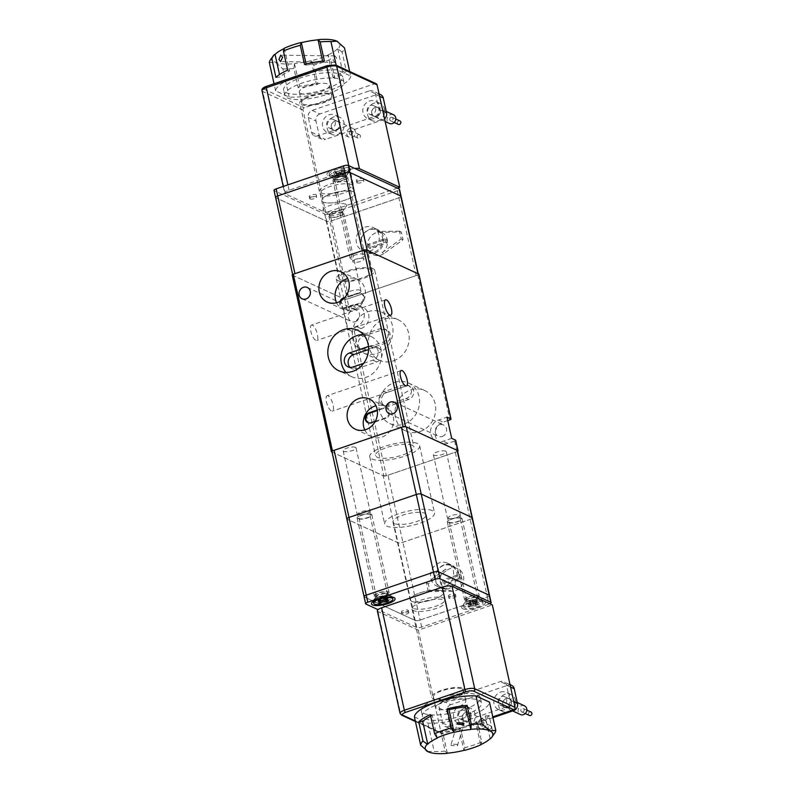 <?xml version="1.0" encoding="UTF-8"?>
<svg xmlns="http://www.w3.org/2000/svg" width="793" height="793" viewBox="0 0 793 793"><rect width="100%" height="100%" fill="white"/><g stroke="black" fill="none" stroke-linecap="round" stroke-linejoin="round"><path stroke-width="0.59" stroke-dasharray="3.96 2.97" d="M328.104 395.836A8.128 2.775 71.2 0 0 327.162 395.737A8.128 2.775 71.2 0 0 326.775 403.112A8.128 2.775 71.2 0 0 331.464 411.032A8.128 2.775 71.2 0 0 332.406 411.131A8.128 2.775 71.2 0 0 332.792 403.756A8.128 2.775 71.2 0 0 328.104 395.836M312.432 325.18A8.128 2.775 71.2 0 0 311.49 325.08A8.128 2.775 71.2 0 0 311.114 332.455A8.128 2.775 71.2 0 0 315.802 340.366A8.128 2.775 71.2 0 0 316.744 340.475A8.128 2.775 71.2 0 0 317.121 333.09A8.128 2.775 71.2 0 0 312.432 325.18M355.264 321.71A6.245 5.581 -65.2 0 0 359.625 316.11A6.245 5.581 -65.2 0 0 356.582 310.212A6.245 5.581 -65.2 0 0 352.677 310.043A6.245 5.581 -65.2 0 0 348.315 315.644A6.245 5.581 -65.2 0 0 351.358 321.542A6.245 5.581 -65.2 0 0 355.264 321.71M412.201 445.299A19.666 5.72 167.5 0 0 390.007 446.548A19.666 5.72 167.5 0 0 375.505 455.529A19.666 5.72 167.5 0 0 377.21 457.234A19.666 5.72 167.5 0 0 399.404 455.985A19.666 5.72 167.5 0 0 413.906 447.014A19.666 5.72 167.5 0 0 412.201 445.299M373.037 268.649A19.666 5.72 167.5 0 0 350.843 269.898A19.666 5.72 167.5 0 0 336.341 278.878A19.666 5.72 167.5 0 0 338.046 280.583A19.666 5.72 167.5 0 0 360.25 279.334A19.666 5.72 167.5 0 0 374.742 270.363A19.666 5.72 167.5 0 0 373.037 268.649M393.417 360.855A22.313 19.944 -65.2 0 0 409.019 340.851A22.313 19.944 -65.2 0 0 398.155 319.748A22.313 19.944 -65.2 0 0 384.179 319.163A22.313 19.944 -65.2 0 0 368.576 339.156A22.313 19.944 -65.2 0 0 379.441 360.27A22.313 19.944 -65.2 0 0 393.417 360.855M368.011 311.699A22.313 19.944 114.8 0 1 381.988 312.283A22.313 19.944 114.8 0 1 392.862 333.387A22.313 19.944 114.8 0 1 377.25 353.391A22.313 19.944 114.8 0 1 363.283 352.806A22.313 19.944 114.8 0 1 352.409 331.692A22.313 19.944 114.8 0 1 368.011 311.699M419.963 431.6A22.313 19.944 -65.2 0 0 435.565 411.607A22.313 19.944 -65.2 0 0 424.691 390.493A22.313 19.944 -65.2 0 0 410.715 389.908A22.313 19.944 -65.2 0 0 395.112 409.912A22.313 19.944 -65.2 0 0 405.986 431.015A22.313 19.944 -65.2 0 0 419.963 431.6M394.557 382.444A22.313 19.944 114.8 0 1 408.524 383.029A22.313 19.944 114.8 0 1 419.398 404.143A22.313 19.944 114.8 0 1 403.796 424.136A22.313 19.944 114.8 0 1 389.819 423.551A22.313 19.944 114.8 0 1 378.945 402.447A22.313 19.944 114.8 0 1 394.557 382.444M442.226 436.447A6.245 5.581 -65.2 0 0 446.588 430.857A6.245 5.581 -65.2 0 0 443.545 424.959A6.245 5.581 -65.2 0 0 439.639 424.79A6.245 5.581 -65.2 0 0 435.278 430.381A6.245 5.581 -65.2 0 0 438.311 436.289A6.245 5.581 -65.2 0 0 442.226 436.447M346.006 372.413A22.313 19.944 -65.2 0 0 351.914 376.804A22.313 19.944 -65.2 0 0 365.89 377.389A22.313 19.944 -65.2 0 0 381.492 357.395A22.313 19.944 -65.2 0 0 370.628 336.282A22.313 19.944 -65.2 0 0 363.452 334.636M336.579 302.748A16.643 14.879 -65.2 0 0 343.28 309.478A16.643 14.879 -65.2 0 0 353.698 309.914A16.643 14.879 -65.2 0 0 365.335 295.006A16.643 14.879 -65.2 0 0 357.227 279.265A16.643 14.879 -65.2 0 0 347.76 278.541M364.78 429.935A16.643 14.879 -65.2 0 0 371.471 436.665A16.643 14.879 -65.2 0 0 381.899 437.102A16.643 14.879 -65.2 0 0 393.536 422.193A16.643 14.879 -65.2 0 0 385.428 406.452A16.643 14.879 -65.2 0 0 375.951 405.729M347.909 329.343L351.755 331.117A1.893 0.545 167.5 0 0 354.213 330.899L360.934 328.609A11.35 10.14 -65.2 0 0 368.874 318.439A11.35 10.14 -65.2 0 0 363.343 307.704A11.35 10.14 -65.2 0 0 356.235 307.406L349.505 309.706A1.893 0.545 -12.5 0 1 347.056 309.924L343.21 308.15L347.909 329.343L356.315 326.478A11.35 10.14 114.8 0 0 364.255 316.308A11.35 10.14 114.8 0 0 358.723 305.573L363.343 307.704M457.601 451.386A1.893 0.545 -12.5 0 1 456.976 451.653L386.32 475.76A1.893 0.545 -12.5 0 1 383.871 475.978L332.009 452.03M331.524 451.812L292.359 275.161L344.707 299.328A1.893 0.545 167.5 0 0 347.156 299.11L349.505 309.706M343.21 308.15L351.616 305.275A11.35 10.14 114.8 0 1 358.723 305.573M347.156 299.11L417.812 275.002A1.893 0.545 167.5 0 0 418.813 274.457M447.758 420.597L443.198 422.154A11.35 10.14 -65.2 0 0 435.268 432.324A11.35 10.14 -65.2 0 0 440.799 443.059A11.35 10.14 -65.2 0 0 447.896 443.356L454.627 441.057A1.893 0.545 167.5 0 0 455.628 440.511M451.693 438.351L443.277 441.215A11.35 10.14 114.8 0 1 436.18 440.918A11.35 10.14 114.8 0 1 430.649 430.193A11.35 10.14 114.8 0 1 438.579 420.022L446.994 417.148M382.335 329.799A7.187 6.423 114.8 0 1 386.835 329.987A7.187 6.423 114.8 0 1 390.344 336.787A7.187 6.423 114.8 0 1 385.319 343.23L366.138 349.772A7.187 6.423 114.8 0 1 361.638 349.584A7.187 6.423 114.8 0 1 358.139 342.784A7.187 6.423 114.8 0 1 363.164 336.341L382.335 329.799L380.025 328.738A7.187 6.423 114.8 0 1 384.526 328.926A7.187 6.423 114.8 0 1 388.035 335.717A7.187 6.423 114.8 0 1 383.009 342.16L363.828 348.702A7.187 6.423 114.8 0 1 359.328 348.514A7.187 6.423 114.8 0 1 355.829 341.714A7.187 6.423 114.8 0 1 360.855 335.28L380.025 328.738M405.669 386.062A7.187 6.423 114.8 0 1 410.169 386.25A7.187 6.423 114.8 0 1 413.668 393.05A7.187 6.423 114.8 0 1 408.643 399.494L389.472 406.036A7.187 6.423 114.8 0 1 384.972 405.847A7.187 6.423 114.8 0 1 381.463 399.048A7.187 6.423 114.8 0 1 386.488 392.604L405.669 386.062L403.359 385.001A7.187 6.423 114.8 0 1 407.86 385.19A7.187 6.423 114.8 0 1 411.359 391.99A7.187 6.423 114.8 0 1 406.333 398.423L387.162 404.965A7.187 6.423 114.8 0 1 382.662 404.777A7.187 6.423 114.8 0 1 379.153 397.987A7.187 6.423 114.8 0 1 384.179 391.544L403.359 385.001M363.63 363.343L372.928 360.171A7.563 6.76 -65.2 0 0 378.221 353.391A7.563 6.76 -65.2 0 0 374.534 346.234A7.563 6.76 -65.2 0 0 369.796 346.035L368.467 346.491M340.128 301.3A5.293 4.728 -65.2 0 0 342.338 307.773A5.293 4.728 -65.2 0 0 345.649 307.912L359.784 303.095A5.293 4.728 -65.2 0 0 363.491 298.346A5.293 4.728 -65.2 0 0 360.904 293.341A5.293 4.728 -65.2 0 0 357.593 293.202L344.697 297.603M375.307 421.301L385.239 417.911A5.293 4.728 -65.2 0 0 388.947 413.173A5.293 4.728 -65.2 0 0 386.36 408.157A5.293 4.728 -65.2 0 0 383.049 408.018L377.27 409.991M350.09 367.397A7.563 6.76 -65.2 0 0 351.854 368.636A7.563 6.76 -65.2 0 0 356.592 368.834L376.784 361.945A7.563 6.76 -65.2 0 0 382.067 355.165A7.563 6.76 -65.2 0 0 378.38 348.008A7.563 6.76 -65.2 0 0 373.652 347.81L368.547 349.554M341.575 300.398A5.293 4.728 -65.2 0 0 343.111 308.13A5.293 4.728 -65.2 0 0 346.422 308.269L360.557 303.451A5.293 4.728 -65.2 0 0 364.255 298.703A5.293 4.728 -65.2 0 0 361.677 293.697A5.293 4.728 -65.2 0 0 358.357 293.559L344.231 298.376A5.293 4.728 -65.2 0 0 343.805 298.545M368.19 422.758A5.293 4.728 -65.2 0 0 368.567 422.947A5.293 4.728 -65.2 0 0 371.877 423.085L386.013 418.268A5.293 4.728 -65.2 0 0 389.71 413.52A5.293 4.728 -65.2 0 0 387.133 408.514A5.293 4.728 -65.2 0 0 383.822 408.375L377.349 410.586M370.688 269.451A17.02 4.946 167.5 0 0 351.477 270.532A17.02 4.946 167.5 0 0 338.928 278.303A17.02 4.946 167.5 0 0 340.405 279.78A17.02 4.946 167.5 0 0 359.616 278.7A17.02 4.946 167.5 0 0 372.165 270.938A17.02 4.946 167.5 0 0 370.688 269.451M353.46 191.728A17.02 4.946 167.5 0 0 334.249 192.808A17.02 4.946 167.5 0 0 321.7 200.579A17.02 4.946 167.5 0 0 323.177 202.056A17.02 4.946 167.5 0 0 342.378 200.976A17.02 4.946 167.5 0 0 354.927 193.205A17.02 4.946 167.5 0 0 353.46 191.728A17.02 4.946 167.5 0 0 334.249 192.808A17.02 4.946 167.5 0 0 321.7 200.579A17.02 4.946 167.5 0 0 323.177 202.056A17.02 4.946 167.5 0 0 342.378 200.976A17.02 4.946 167.5 0 0 354.927 193.205A17.02 4.946 167.5 0 0 353.46 191.728M343.042 212.583A7.563 2.201 167.5 0 0 334.507 213.059A7.563 2.201 167.5 0 0 328.926 216.509A7.563 2.201 167.5 0 0 329.591 217.173A7.563 2.201 167.5 0 0 338.125 216.687A7.563 2.201 167.5 0 0 343.696 213.238A7.563 2.201 167.5 0 0 343.042 212.583M360.28 290.307A7.563 2.201 167.5 0 0 351.735 290.783A7.563 2.201 167.5 0 0 346.164 294.243A7.563 2.201 167.5 0 0 346.819 294.897A7.563 2.201 167.5 0 0 355.353 294.421A7.563 2.201 167.5 0 0 360.934 290.962A7.563 2.201 167.5 0 0 360.28 290.307M347.047 176.611A7.563 2.201 167.5 0 0 338.502 177.097A7.563 2.201 167.5 0 0 332.931 180.546A7.563 2.201 167.5 0 0 333.585 181.201A7.563 2.201 167.5 0 0 342.12 180.725A7.563 2.201 167.5 0 0 347.701 177.275A7.563 2.201 167.5 0 0 347.047 176.611M364.274 254.335A7.563 2.201 167.5 0 0 355.74 254.821A7.563 2.201 167.5 0 0 350.159 258.27A7.563 2.201 167.5 0 0 350.813 258.924A7.563 2.201 167.5 0 0 359.348 258.449A7.563 2.201 167.5 0 0 364.929 254.999A7.563 2.201 167.5 0 0 364.274 254.335M374.93 252.967A12.668 11.33 -65.2 0 0 383.792 241.607A12.668 11.33 -65.2 0 0 377.617 229.623A12.668 11.33 -65.2 0 0 369.687 229.296A12.668 11.33 -65.2 0 0 360.825 240.646A12.668 11.33 -65.2 0 0 366.99 252.63A12.668 11.33 -65.2 0 0 374.93 252.967M365.067 227.155A12.668 11.33 114.8 0 1 372.997 227.492A12.668 11.33 114.8 0 1 379.173 239.476A12.668 11.33 114.8 0 1 370.311 250.826A12.668 11.33 114.8 0 1 362.381 250.499A12.668 11.33 114.8 0 1 356.206 238.515A12.668 11.33 114.8 0 1 365.067 227.155M418.248 273.853L418.288 274.051A3.787 1.1 -12.5 0 1 416.137 275.577L348.841 298.535A3.787 1.1 -12.5 0 1 343.934 298.971L293.132 275.518A3.787 1.1 -12.5 0 1 292.805 275.181A3.787 1.1 -12.5 0 1 294.956 273.654M416.137 275.577L398.899 197.853A3.787 1.1 167.5 0 0 401.06 196.327A3.787 1.1 -12.5 0 1 398.899 197.853L331.613 220.811A3.787 1.1 -12.5 0 1 326.706 221.247L275.905 197.784L274.338 190.726L325.14 214.179L326.706 221.247A3.787 1.1 167.5 0 0 331.613 220.811L330.047 213.743L397.333 190.786A3.787 1.1 167.5 0 0 399.494 189.259M362.252 250.707A3.787 1.1 -12.5 0 1 367.159 250.271M275.577 197.457A3.787 1.1 167.5 0 0 275.905 197.784L326.706 221.247L343.934 298.971M351.894 184.66A17.02 4.946 167.5 0 0 332.683 185.74A17.02 4.946 167.5 0 0 320.134 193.512A17.02 4.946 167.5 0 0 321.611 194.989A17.02 4.946 167.5 0 0 340.812 193.908A17.02 4.946 167.5 0 0 353.361 186.147A17.02 4.946 167.5 0 0 351.894 184.66M345.639 175.194A6.433 1.873 167.5 0 0 338.383 175.6A6.433 1.873 167.5 0 0 333.645 178.534A6.433 1.873 167.5 0 0 334.061 179.02A6.433 1.873 167.5 0 0 334.2 179.089A6.433 1.873 167.5 0 0 340.504 178.931A6.433 1.873 167.5 0 0 346.026 176.373A6.433 1.873 167.5 0 0 346.194 175.749A6.433 1.873 167.5 0 0 345.639 175.194M346.035 176.958A6.433 1.873 167.5 0 0 338.78 177.364A6.433 1.873 167.5 0 0 334.031 180.298A6.433 1.873 167.5 0 0 334.596 180.863A6.433 1.873 167.5 0 0 341.852 180.447A6.433 1.873 167.5 0 0 346.591 177.513A6.433 1.873 167.5 0 0 346.035 176.958M341.644 211.156A6.433 1.873 167.5 0 0 334.388 211.572A6.433 1.873 167.5 0 0 329.65 214.497A6.433 1.873 167.5 0 0 330.066 214.992A6.433 1.873 167.5 0 0 330.205 215.062A6.433 1.873 167.5 0 0 336.51 214.893A6.433 1.873 167.5 0 0 342.031 212.336A6.433 1.873 167.5 0 0 342.199 211.721A6.433 1.873 167.5 0 0 341.644 211.156M342.041 212.921A6.433 1.873 167.5 0 0 334.775 213.337A6.433 1.873 167.5 0 0 330.037 216.271A6.433 1.873 167.5 0 0 330.592 216.826A6.433 1.873 167.5 0 0 337.848 216.42A6.433 1.873 167.5 0 0 342.596 213.486A6.433 1.873 167.5 0 0 342.041 212.921M349.515 168.166A12.103 3.519 167.5 0 0 334.121 169.464A12.103 3.519 167.5 0 0 327.717 175.382A12.103 3.519 167.5 0 0 327.985 175.511A12.103 3.519 167.5 0 0 339.84 175.203A12.103 3.519 167.5 0 0 350.238 170.386A12.103 3.519 167.5 0 0 349.515 168.166M345.52 204.138A12.103 3.519 167.5 0 0 330.126 205.437A12.103 3.519 167.5 0 0 323.722 211.354A12.103 3.519 167.5 0 0 323.98 211.483A12.103 3.519 167.5 0 0 335.845 211.166A12.103 3.519 167.5 0 0 346.234 206.358A12.103 3.519 167.5 0 0 345.52 204.138M309.528 196.833A3.588 1.041 167.5 0 0 313.582 196.605A3.588 1.041 167.5 0 0 316.238 194.959A3.588 1.041 167.5 0 0 315.921 194.652A3.588 1.041 167.5 0 0 311.867 194.88A3.588 1.041 167.5 0 0 309.22 196.515A3.588 1.041 167.5 0 0 309.528 196.833M310.004 198.954A3.588 1.041 167.5 0 0 314.058 198.726A3.588 1.041 167.5 0 0 316.704 197.08A3.588 1.041 167.5 0 0 316.397 196.773A3.588 1.041 167.5 0 0 312.333 197.001A3.588 1.041 167.5 0 0 309.686 198.637A3.588 1.041 167.5 0 0 310.004 198.954M356.632 180.764A3.588 1.041 167.5 0 0 360.686 180.536A3.588 1.041 167.5 0 0 363.343 178.891A3.588 1.041 167.5 0 0 363.025 178.584A3.588 1.041 167.5 0 0 358.971 178.812A3.588 1.041 167.5 0 0 356.325 180.447A3.588 1.041 167.5 0 0 356.632 180.764M357.108 182.886A3.588 1.041 167.5 0 0 361.162 182.658A3.588 1.041 167.5 0 0 363.809 181.012A3.588 1.041 167.5 0 0 363.501 180.705A3.588 1.041 167.5 0 0 359.437 180.933A3.588 1.041 167.5 0 0 356.791 182.568A3.588 1.041 167.5 0 0 357.108 182.886M397.333 190.786L398.899 197.853L331.613 220.811L348.841 298.535M330.047 213.743A3.787 1.1 -12.5 0 1 325.14 214.179M382.444 237.295A11.915 10.646 114.8 0 1 378.529 249.498A11.915 10.646 114.8 0 1 366.852 251.728A11.915 10.646 114.8 0 1 361.241 244.531A11.915 10.646 114.8 0 1 365.157 232.329A11.915 10.646 114.8 0 1 376.834 230.099A11.915 10.646 114.8 0 1 382.444 237.295M383.981 253.512A11.915 10.646 114.8 0 1 373.473 254.791A11.915 10.646 114.8 0 1 367.863 247.585A11.915 10.646 114.8 0 1 379.262 232.27L401.327 231.992L403.042 239.764L383.981 253.512L382.127 252.66A11.915 10.646 -65.2 0 0 387.212 239.506A11.915 10.646 -65.2 0 0 381.611 232.299A11.915 10.646 -65.2 0 0 377.418 231.417L379.262 232.27M387.271 242.866L386.488 239.337L369.657 245.077L370.44 248.606L387.271 242.866L385.725 242.152L368.904 247.892L370.44 248.606M403.042 239.764L401.199 238.911L399.484 231.14L401.327 231.992M399.484 231.14L377.418 231.417M382.127 252.66L401.199 238.911M369.657 245.077L368.121 244.363L384.942 238.624L386.488 239.337M384.942 238.624L385.725 242.152M368.904 247.892L368.121 244.363M411.676 601.282A17.02 4.946 -12.5 0 1 410.209 599.805A17.02 4.946 -12.5 0 1 422.758 592.034A17.02 4.946 -12.5 0 1 441.959 590.954A17.02 4.946 -12.5 0 1 443.436 592.44A17.02 4.946 -12.5 0 1 430.886 600.202A17.02 4.946 -12.5 0 1 411.676 601.282A17.02 4.946 -12.5 0 1 410.209 599.805A17.02 4.946 -12.5 0 1 422.758 592.034A17.02 4.946 -12.5 0 1 441.959 590.954A17.02 4.946 -12.5 0 1 443.436 592.44A17.02 4.946 -12.5 0 1 430.886 600.202A17.02 4.946 -12.5 0 1 411.676 601.282M413.242 608.35A17.02 4.946 -12.5 0 1 411.775 606.873A17.02 4.946 -12.5 0 1 424.324 599.102A17.02 4.946 -12.5 0 1 443.525 598.021A17.02 4.946 -12.5 0 1 445.002 599.498A17.02 4.946 -12.5 0 1 432.453 607.269A17.02 4.946 -12.5 0 1 413.242 608.35M376.388 597.922A6.433 1.873 -12.5 0 1 375.832 597.357A6.433 1.873 -12.5 0 1 376.001 596.742A6.433 1.873 -12.5 0 1 381.522 594.185A6.433 1.873 -12.5 0 1 387.827 594.016A6.433 1.873 -12.5 0 1 387.965 594.086A6.433 1.873 -12.5 0 1 388.382 594.581A6.433 1.873 -12.5 0 1 383.643 597.516A6.433 1.873 -12.5 0 1 376.388 597.922M375.991 596.158A6.433 1.873 -12.5 0 1 375.436 595.593A6.433 1.873 -12.5 0 1 380.174 592.658A6.433 1.873 -12.5 0 1 387.44 592.252A6.433 1.873 -12.5 0 1 387.995 592.807A6.433 1.873 -12.5 0 1 383.247 595.741A6.433 1.873 -12.5 0 1 375.991 596.158M466.601 601.758A6.433 1.873 -12.5 0 1 466.046 601.193A6.433 1.873 -12.5 0 1 466.215 600.579A6.433 1.873 -12.5 0 1 471.736 598.021A6.433 1.873 -12.5 0 1 478.04 597.853A6.433 1.873 -12.5 0 1 478.179 597.922A6.433 1.873 -12.5 0 1 478.595 598.408A6.433 1.873 -12.5 0 1 473.857 601.342A6.433 1.873 -12.5 0 1 466.601 601.758M466.205 599.984A6.433 1.873 -12.5 0 1 465.65 599.429A6.433 1.873 -12.5 0 1 470.388 596.495A6.433 1.873 -12.5 0 1 477.644 596.088A6.433 1.873 -12.5 0 1 478.209 596.643A6.433 1.873 -12.5 0 1 473.461 599.577A6.433 1.873 -12.5 0 1 466.205 599.984M462.725 608.776A12.103 3.519 -12.5 0 1 462.002 606.556A12.103 3.519 -12.5 0 1 472.4 601.738A12.103 3.519 -12.5 0 1 484.265 601.431A12.103 3.519 -12.5 0 1 484.523 601.56A12.103 3.519 -12.5 0 1 478.12 607.478A12.103 3.519 -12.5 0 1 462.725 608.776M455.608 596.177A3.588 1.041 -12.5 0 1 455.916 596.495A3.588 1.041 -12.5 0 1 453.269 598.13A3.588 1.041 -12.5 0 1 449.215 598.358A3.588 1.041 -12.5 0 1 448.897 598.051A3.588 1.041 -12.5 0 1 451.554 596.415A3.588 1.041 -12.5 0 1 455.608 596.177M455.132 594.066A3.588 1.041 -12.5 0 1 455.45 594.373A3.588 1.041 -12.5 0 1 452.803 596.019A3.588 1.041 -12.5 0 1 448.739 596.247A3.588 1.041 -12.5 0 1 448.432 595.93A3.588 1.041 -12.5 0 1 451.078 594.294A3.588 1.041 -12.5 0 1 455.132 594.066M408.504 612.246A3.588 1.041 -12.5 0 1 408.811 612.563A3.588 1.041 -12.5 0 1 406.165 614.198A3.588 1.041 -12.5 0 1 402.11 614.426A3.588 1.041 -12.5 0 1 401.793 614.119A3.588 1.041 -12.5 0 1 404.45 612.474A3.588 1.041 -12.5 0 1 408.504 612.246M408.028 610.134A3.588 1.041 -12.5 0 1 408.345 610.441A3.588 1.041 -12.5 0 1 405.699 612.077A3.588 1.041 -12.5 0 1 401.635 612.305A3.588 1.041 -12.5 0 1 401.327 611.998A3.588 1.041 -12.5 0 1 403.974 610.362A3.588 1.041 -12.5 0 1 408.028 610.134M364.076 596.683A3.787 1.1 167.5 0 0 364.403 597.02L415.215 620.473A3.787 1.1 167.5 0 0 420.121 620.037L487.408 597.079A3.787 1.1 167.5 0 0 489.559 595.553A3.787 1.1 -12.5 0 1 487.408 597.079L488.974 604.147L421.688 627.104A3.787 1.1 -12.5 0 1 416.781 627.541L378.013 609.639M488.974 604.147A3.787 1.1 167.5 0 0 489.905 603.78M394.448 523.558A17.02 4.946 -12.5 0 1 392.971 522.081A17.02 4.946 -12.5 0 1 405.52 514.31A17.02 4.946 -12.5 0 1 424.731 513.23A17.02 4.946 -12.5 0 1 426.208 514.707A17.02 4.946 -12.5 0 1 413.659 522.478A17.02 4.946 -12.5 0 1 394.448 523.558M465.194 600.331A7.563 2.201 -12.5 0 1 464.539 599.677A7.563 2.201 -12.5 0 1 470.12 596.227A7.563 2.201 -12.5 0 1 478.655 595.741A7.563 2.201 -12.5 0 1 479.309 596.395A7.563 2.201 -12.5 0 1 473.738 599.855A7.563 2.201 -12.5 0 1 465.194 600.331M447.966 522.607A7.563 2.201 -12.5 0 1 447.311 521.953A7.563 2.201 -12.5 0 1 452.892 518.493A7.563 2.201 -12.5 0 1 461.427 518.017A7.563 2.201 -12.5 0 1 462.081 518.672A7.563 2.201 -12.5 0 1 456.5 522.121A7.563 2.201 -12.5 0 1 447.966 522.607M374.99 596.495A7.563 2.201 -12.5 0 1 374.326 595.84A7.563 2.201 -12.5 0 1 379.906 592.391A7.563 2.201 -12.5 0 1 388.441 591.905A7.563 2.201 -12.5 0 1 389.095 592.569A7.563 2.201 -12.5 0 1 383.525 596.019A7.563 2.201 -12.5 0 1 374.99 596.495M357.752 518.771A7.563 2.201 -12.5 0 1 357.098 518.116A7.563 2.201 -12.5 0 1 362.679 514.667A7.563 2.201 -12.5 0 1 371.213 514.181A7.563 2.201 -12.5 0 1 371.867 514.835A7.563 2.201 -12.5 0 1 366.287 518.295A7.563 2.201 -12.5 0 1 357.752 518.771M444.09 564.923A12.668 11.33 -65.2 0 0 435.228 576.283A12.668 11.33 -65.2 0 0 441.404 588.267A12.668 11.33 -65.2 0 0 449.334 588.594A12.668 11.33 -65.2 0 0 458.195 577.245A12.668 11.33 -65.2 0 0 452.03 565.26A12.668 11.33 -65.2 0 0 444.09 564.923M444.724 586.463A12.668 11.33 114.8 0 1 436.784 586.136A12.668 11.33 114.8 0 1 430.609 574.152A12.668 11.33 114.8 0 1 439.471 562.792A12.668 11.33 114.8 0 1 447.411 563.129A12.668 11.33 114.8 0 1 453.576 575.113A12.668 11.33 114.8 0 1 444.724 586.463M421.688 627.104L420.121 620.037A3.787 1.1 -12.5 0 1 415.215 620.473L364.403 597.02L347.175 519.286L397.977 542.749A3.787 1.1 167.5 0 0 402.884 542.313L470.18 519.356A3.787 1.1 167.5 0 0 472.331 517.829A3.787 1.1 -12.5 0 1 470.18 519.356L402.884 542.313A3.787 1.1 -12.5 0 1 397.977 542.749L347.175 519.286A3.787 1.1 167.5 0 1 346.848 518.959M420.121 620.037L487.408 597.079L455.301 452.228L388.005 475.185L420.121 620.037M435.654 580.159A11.915 10.646 114.8 0 1 439.57 567.957A11.915 10.646 114.8 0 1 451.247 565.736A11.915 10.646 114.8 0 1 456.847 572.933A11.915 10.646 114.8 0 1 452.932 585.135A11.915 10.646 114.8 0 1 441.255 587.365A11.915 10.646 114.8 0 1 435.654 580.159M447.361 570.058A11.915 10.646 114.8 0 1 457.868 568.789A11.915 10.646 114.8 0 1 463.469 575.986A11.915 10.646 114.8 0 1 452.069 591.3L430.004 591.588L428.299 583.807L447.361 570.058L445.507 569.205A11.915 10.646 -65.2 0 0 440.422 582.369A11.915 10.646 -65.2 0 0 446.033 589.566A11.915 10.646 -65.2 0 0 450.226 590.448L452.069 591.3M444.07 580.704L444.853 584.243L461.675 578.503L460.892 574.965L444.07 580.704L442.534 580L459.355 574.261L460.892 574.965M428.299 583.807L426.446 582.954L428.161 590.726L430.004 591.588M428.161 590.726L450.226 590.448M445.507 569.205L426.446 582.954M461.675 578.503L460.138 577.79L443.317 583.529L444.853 584.243M443.317 583.529L442.534 580M459.355 574.261L460.138 577.79M385.626 593.253A5.67 1.645 -12.5 0 1 387.123 593.6A5.67 1.645 -12.5 0 1 387.49 594.036A5.67 1.645 -12.5 0 1 384.397 596.286A5.67 1.645 -12.5 0 1 378.281 597.268A5.67 1.645 -12.5 0 1 376.407 596.495A5.67 1.645 -12.5 0 1 376.566 595.94A5.67 1.645 -12.5 0 1 385.626 593.253M359.992 514.776A5.67 1.645 167.5 0 0 366.108 513.785A5.67 1.645 167.5 0 0 369.201 511.544A5.67 1.645 167.5 0 0 367.337 510.761A5.67 1.645 167.5 0 0 361.221 511.753A5.67 1.645 167.5 0 0 358.119 513.993A5.67 1.645 167.5 0 0 359.992 514.776M389.175 595.672A9.833 2.855 -12.5 0 1 391.772 596.277A9.833 2.855 -12.5 0 1 392.416 597.02A9.833 2.855 -12.5 0 1 387.053 600.916A9.833 2.855 -12.5 0 1 376.447 602.63A9.833 2.855 -12.5 0 1 373.216 601.282A9.833 2.855 -12.5 0 1 373.473 600.331A9.833 2.855 -12.5 0 1 389.175 595.672M378.023 601.233L378.697 598.398L380.263 597.545L379.589 600.37M378.439 603.176L378.955 599.627L380.462 598.646L378.697 598.398M380.392 602.105L380.739 599.736L378.955 599.627M386.241 600.807L384.932 598.814L380.739 599.736M388.471 600.955L386.498 597.952L384.932 598.814M388.045 599.012L386.231 596.732L384.724 597.704L386.498 597.952M386.27 598.893L384.456 596.614L386.231 596.732M380.263 597.545L384.456 596.614M476.583 597.179A5.67 1.645 -12.5 0 1 477.327 597.436A5.67 1.645 -12.5 0 1 477.703 597.872A5.67 1.645 -12.5 0 1 474.105 600.281A5.67 1.645 -12.5 0 1 467.741 601.015A5.67 1.645 -12.5 0 1 466.621 600.321A5.67 1.645 -12.5 0 1 466.78 599.776A5.67 1.645 -12.5 0 1 471.042 597.674A5.67 1.645 -12.5 0 1 476.583 597.179M449.453 518.513A5.67 1.645 167.5 0 0 455.816 517.789A5.67 1.645 167.5 0 0 459.415 515.371A5.67 1.645 167.5 0 0 458.295 514.687A5.67 1.645 167.5 0 0 451.931 515.41A5.67 1.645 167.5 0 0 448.332 517.829A5.67 1.645 167.5 0 0 449.453 518.513M480.677 599.667A9.833 2.855 -12.5 0 1 481.985 600.103A9.833 2.855 -12.5 0 1 482.62 600.856A9.833 2.855 -12.5 0 1 476.385 605.039A9.833 2.855 -12.5 0 1 465.362 606.298A9.833 2.855 -12.5 0 1 463.419 605.109A9.833 2.855 -12.5 0 1 463.687 604.167A9.833 2.855 -12.5 0 1 471.082 600.509A9.833 2.855 -12.5 0 1 480.677 599.667M481.113 601.609A9.833 2.855 -12.5 0 1 483.056 602.799A9.833 2.855 -12.5 0 1 476.821 606.982A9.833 2.855 -12.5 0 1 465.798 608.241A9.833 2.855 -12.5 0 1 463.855 607.051A9.833 2.855 -12.5 0 1 470.09 602.868A9.833 2.855 -12.5 0 1 481.113 601.609M471.121 605.059L468.931 604.623L470.814 603.81L473.005 604.246L477.455 602.739L478.883 603.027L475.562 604.653L477.981 605.228L476.097 606.04L472.341 605.862L469.456 607.111L468.029 606.823L471.349 605.198L470.477 602.145L469.347 601.927L471.23 601.104L470.814 603.81M468.931 604.623L469.347 601.927M468.029 606.823L468.782 603.304L470.477 602.145M469.456 607.111L470.219 603.582L468.782 603.304M476.097 606.04L474.383 602.918L470.219 603.582M477.981 605.228L476.266 602.095L474.383 602.918M478.883 603.027L476.831 600.717L474.918 601.738L476.266 602.095M477.455 602.739L475.404 600.44L476.831 600.717M471.23 601.104L475.404 600.44M336.876 179.872A5.67 1.645 167.5 0 0 345.461 177.166A5.67 1.645 167.5 0 0 345.619 176.621A5.67 1.645 167.5 0 0 343.28 175.828A5.67 1.645 167.5 0 0 337.362 176.928A5.67 1.645 167.5 0 0 334.537 179.079A5.67 1.645 167.5 0 0 334.914 179.505A5.67 1.645 167.5 0 0 336.876 179.872M361.568 258.32A5.67 1.645 -12.5 0 1 363.908 259.113A5.67 1.645 -12.5 0 1 361.083 261.264A5.67 1.645 -12.5 0 1 355.165 262.364A5.67 1.645 -12.5 0 1 352.826 261.571A5.67 1.645 -12.5 0 1 355.661 259.42A5.67 1.645 -12.5 0 1 361.568 258.32M333.675 177.473A9.833 2.855 167.5 0 0 348.553 172.785A9.833 2.855 167.5 0 0 348.821 171.833A9.833 2.855 167.5 0 0 344.767 170.455A9.833 2.855 167.5 0 0 334.517 172.359A9.833 2.855 167.5 0 0 329.62 176.086A9.833 2.855 167.5 0 0 330.255 176.839A9.833 2.855 167.5 0 0 333.675 177.473M333.238 175.531A9.833 2.855 167.5 0 0 343.488 173.617A9.833 2.855 167.5 0 0 348.385 169.89A9.833 2.855 167.5 0 0 344.331 168.512A9.833 2.855 167.5 0 0 334.091 170.416A9.833 2.855 167.5 0 0 329.184 174.143A9.833 2.855 167.5 0 0 333.238 175.531M337.59 171.566L334.626 171.526L333.268 172.388L336.698 172.587L334.408 174.163L336.341 174.192L338.433 172.864L342.943 172.507L344.311 171.645L340.871 171.447L343.171 169.871L341.228 169.851L337.59 171.566L338.244 174.48L335.35 175.322L333.268 172.388M334.626 171.526L336.718 174.46M341.228 169.851L340.861 173.409L338.244 174.48M343.171 169.871L342.794 173.429L340.861 173.409M344.311 171.645L343.508 174.539L341.525 174.361L342.794 173.429M342.943 172.507L342.15 175.402L343.508 174.539M336.341 174.192L338.006 176.462L342.15 175.402M334.408 174.163L336.063 176.442L338.006 176.462M335.35 175.322L337.342 175.501L336.063 176.442M432.304 510.652A25.525 7.424 167.5 0 0 403.488 512.268A25.525 7.424 167.5 0 0 384.664 523.915A25.525 7.424 167.5 0 0 386.875 526.146A25.525 7.424 167.5 0 0 415.691 524.52A25.525 7.424 167.5 0 0 434.514 512.873A25.525 7.424 167.5 0 0 432.304 510.652M417.415 443.525A25.525 7.424 167.5 0 0 388.61 445.141A25.525 7.424 167.5 0 0 369.786 456.798A25.525 7.424 167.5 0 0 371.996 459.018A25.525 7.424 167.5 0 0 400.812 457.392A25.525 7.424 167.5 0 0 419.636 445.745A25.525 7.424 167.5 0 0 417.415 443.525M460.584 518.305A6.622 1.923 167.5 0 0 453.11 518.721A6.622 1.923 167.5 0 0 448.233 521.744A6.622 1.923 167.5 0 0 448.808 522.319A6.622 1.923 167.5 0 0 456.282 521.903A6.622 1.923 167.5 0 0 461.159 518.88A6.622 1.923 167.5 0 0 460.584 518.305M445.706 451.177A6.622 1.923 167.5 0 0 438.232 451.594A6.622 1.923 167.5 0 0 433.355 454.617A6.622 1.923 167.5 0 0 433.93 455.192A6.622 1.923 167.5 0 0 441.394 454.776A6.622 1.923 167.5 0 0 446.281 451.752A6.622 1.923 167.5 0 0 445.706 451.177M370.371 514.469A6.622 1.923 167.5 0 0 362.907 514.885A6.622 1.923 167.5 0 0 358.02 517.908A6.622 1.923 167.5 0 0 358.595 518.483A6.622 1.923 167.5 0 0 366.069 518.067A6.622 1.923 167.5 0 0 370.946 515.044A6.622 1.923 167.5 0 0 370.371 514.469M355.492 447.341A6.622 1.923 167.5 0 0 348.018 447.767A6.622 1.923 167.5 0 0 343.141 450.781A6.622 1.923 167.5 0 0 343.716 451.356A6.622 1.923 167.5 0 0 351.18 450.939A6.622 1.923 167.5 0 0 356.067 447.916A6.622 1.923 167.5 0 0 355.492 447.341M416.781 627.541L383.098 475.622L332.297 452.169L347.175 519.286M457.452 450.702A3.787 1.1 -12.5 0 1 455.301 452.228M383.098 475.622A3.787 1.1 167.5 0 0 388.005 475.185M301.3 104.636A17.307 5.026 167.5 0 0 320.828 103.536A17.307 5.026 167.5 0 0 333.585 95.636A17.307 5.026 167.5 0 0 332.089 94.129A17.307 5.026 167.5 0 0 312.561 95.229A17.307 5.026 167.5 0 0 299.804 103.13A17.307 5.026 167.5 0 0 301.3 104.636M320.887 192.957A17.307 5.026 167.5 0 0 340.415 191.856A17.307 5.026 167.5 0 0 353.172 183.966A17.307 5.026 167.5 0 0 351.676 182.459A17.307 5.026 167.5 0 0 332.148 183.56A17.307 5.026 167.5 0 0 319.381 191.45A17.307 5.026 167.5 0 0 320.887 192.957M340.088 74.304A30.253 8.792 -12.5 0 1 342.715 76.931A30.253 8.792 -12.5 0 1 320.402 90.739A30.253 8.792 -12.5 0 1 286.253 92.662A30.253 8.792 -12.5 0 1 283.636 90.035A30.253 8.792 -12.5 0 1 305.939 76.227A30.253 8.792 -12.5 0 1 340.088 74.304M341.268 79.597A30.253 8.792 -12.5 0 1 343.884 82.234A30.253 8.792 -12.5 0 1 321.581 96.042A30.253 8.792 -12.5 0 1 287.433 97.965A30.253 8.792 -12.5 0 1 284.806 95.329A30.253 8.792 -12.5 0 1 307.119 81.53A30.253 8.792 -12.5 0 1 341.268 79.597M300.636 93.455A15.414 4.48 167.5 0 0 318.033 92.484A15.414 4.48 167.5 0 0 329.392 85.446A15.414 4.48 167.5 0 0 328.054 84.108A15.414 4.48 167.5 0 0 310.668 85.089A15.414 4.48 167.5 0 0 299.298 92.117A15.414 4.48 167.5 0 0 300.636 93.455M302.985 104.061A15.414 4.48 167.5 0 0 320.382 103.08A15.414 4.48 167.5 0 0 331.742 96.042A15.414 4.48 167.5 0 0 330.403 94.704A15.414 4.48 167.5 0 0 313.017 95.685A15.414 4.48 167.5 0 0 301.647 102.713A15.414 4.48 167.5 0 0 302.985 104.061M333.694 116.928A9.457 8.455 -65.2 0 0 327.083 125.403A9.457 8.455 -65.2 0 0 331.692 134.344A9.457 8.455 -65.2 0 0 337.62 134.592A9.457 8.455 -65.2 0 0 344.231 126.117A9.457 8.455 -65.2 0 0 339.622 117.176A9.457 8.455 -65.2 0 0 333.694 116.928M333.001 132.461A9.457 8.455 114.8 0 1 327.073 132.213A9.457 8.455 114.8 0 1 322.464 123.272A9.457 8.455 114.8 0 1 329.085 114.797A9.457 8.455 114.8 0 1 335.003 115.044A9.457 8.455 114.8 0 1 339.612 123.986A9.457 8.455 114.8 0 1 333.001 132.461M374.078 103.159A9.457 8.455 -65.2 0 0 367.466 111.635A9.457 8.455 -65.2 0 0 372.066 120.576A9.457 8.455 -65.2 0 0 377.993 120.823A9.457 8.455 -65.2 0 0 384.605 112.348A9.457 8.455 -65.2 0 0 379.996 103.407A9.457 8.455 -65.2 0 0 374.078 103.159M373.374 118.692A9.457 8.455 114.8 0 1 367.446 118.444A9.457 8.455 114.8 0 1 362.847 109.493A9.457 8.455 114.8 0 1 369.459 101.028A9.457 8.455 114.8 0 1 375.376 101.276A9.457 8.455 114.8 0 1 379.986 110.217A9.457 8.455 114.8 0 1 373.374 118.692M330.057 119.208A4.728 4.223 114.8 0 1 333.02 119.337A4.728 4.223 114.8 0 1 335.32 123.807A4.728 4.223 114.8 0 1 332.019 128.05A4.728 4.223 114.8 0 1 329.055 127.921A4.728 4.223 114.8 0 1 326.756 123.45A4.728 4.223 114.8 0 1 330.057 119.208M336.638 130.181A4.728 4.223 -65.2 0 0 339.939 125.938A4.728 4.223 -65.2 0 0 337.64 121.468A4.728 4.223 -65.2 0 0 334.676 121.349A4.728 4.223 -65.2 0 0 331.375 125.581A4.728 4.223 -65.2 0 0 333.675 130.052A4.728 4.223 -65.2 0 0 336.638 130.181M370.43 105.439A4.728 4.223 114.8 0 1 373.394 105.568A4.728 4.223 114.8 0 1 375.704 110.039A4.728 4.223 114.8 0 1 372.393 114.271A4.728 4.223 114.8 0 1 369.429 114.152A4.728 4.223 114.8 0 1 367.129 109.682A4.728 4.223 114.8 0 1 370.43 105.439M377.012 116.402A4.728 4.223 -65.2 0 0 380.313 112.17A4.728 4.223 -65.2 0 0 378.013 107.699A4.728 4.223 -65.2 0 0 375.049 107.57A4.728 4.223 -65.2 0 0 371.748 111.813A4.728 4.223 -65.2 0 0 374.048 116.284A4.728 4.223 -65.2 0 0 377.012 116.402M376.169 83.711A1.893 1.695 -65.2 0 0 374.98 83.662L304.324 107.759A1.893 1.695 -65.2 0 0 303.035 110.098L325.745 212.554L285.411 193.938A7.563 2.201 -12.5 0 1 284.756 193.274A7.563 2.201 -12.5 0 1 289.058 190.221L349.624 169.563A7.563 2.201 -12.5 0 1 354.719 168.413M397.402 188.119L325.745 212.554M369.35 90.898A5.67 5.075 114.8 0 1 372.898 91.046A5.67 5.075 114.8 0 1 375.575 94.476L378.856 109.315A5.67 5.075 114.8 0 1 374.99 116.333L317.785 135.851A5.67 5.075 114.8 0 1 314.236 135.702A5.67 5.075 114.8 0 1 311.57 132.272L308.279 117.433A5.67 5.075 114.8 0 1 312.155 110.405L369.35 90.898L377.042 94.456A5.67 5.075 -65.2 0 1 380.6 94.605M312.155 110.405L319.847 113.964L377.042 94.456M319.847 113.964A5.67 5.075 -65.2 0 0 315.971 120.982L308.279 117.433M311.57 132.272L319.262 135.821L315.971 120.982M319.262 135.821A5.67 5.075 -65.2 0 0 321.938 139.251A5.67 5.075 -65.2 0 0 325.487 139.399L317.785 135.851M374.99 116.333L382.682 119.892L325.487 139.399M382.682 119.892A5.67 5.075 -65.2 0 0 384.575 118.781M393.437 114.737A4.808 4.292 -65.2 0 0 390.434 114.608A4.808 4.292 -65.2 0 0 387.073 118.91A4.808 4.292 -65.2 0 0 389.413 123.46M377.032 116.472A4.808 4.292 114.8 0 1 374.018 116.353A4.808 4.292 114.8 0 1 371.679 111.803A4.808 4.292 114.8 0 1 375.039 107.501A4.808 4.292 114.8 0 1 378.043 107.63A4.808 4.292 114.8 0 1 380.382 112.17A4.808 4.292 114.8 0 1 377.032 116.472M399.92 120.932A1.893 1.695 -65.2 0 0 397.412 122.578A1.893 1.695 -65.2 0 0 398.334 124.372M391.038 117.334A1.893 1.695 -65.2 0 0 390.632 120.814A1.893 1.695 -65.2 0 0 392.218 117.384A1.893 1.695 -65.2 0 0 391.038 117.334M350.06 128.387A4.808 4.292 -65.2 0 0 346.7 132.689A4.808 4.292 -65.2 0 0 349.039 137.229A4.808 4.292 -65.2 0 0 352.042 137.358A4.808 4.292 -65.2 0 0 355.403 133.055A4.808 4.292 -65.2 0 0 353.063 128.506A4.808 4.292 -65.2 0 0 350.06 128.387M336.648 130.25A4.808 4.292 114.8 0 1 333.645 130.121A4.808 4.292 114.8 0 1 331.305 125.581A4.808 4.292 114.8 0 1 334.666 121.27A4.808 4.292 114.8 0 1 337.669 121.398A4.808 4.292 114.8 0 1 340.009 125.948A4.808 4.292 114.8 0 1 336.648 130.25M358.357 134.651A1.893 1.695 -65.2 0 0 359.14 138.19A1.893 1.695 -65.2 0 0 359.546 134.701A1.893 1.695 -65.2 0 0 358.357 134.651M350.665 131.103A1.893 1.695 -65.2 0 0 350.258 134.582A1.893 1.695 -65.2 0 0 351.844 131.152A1.893 1.695 -65.2 0 0 350.665 131.103M463.836 688.383A17.307 5.026 -12.5 0 1 465.332 689.89A17.307 5.026 -12.5 0 1 452.575 697.781A17.307 5.026 -12.5 0 1 433.047 698.881A17.307 5.026 -12.5 0 1 431.551 697.374A17.307 5.026 -12.5 0 1 444.308 689.484A17.307 5.026 -12.5 0 1 463.836 688.383M444.249 600.053A17.307 5.026 -12.5 0 1 445.755 601.56A17.307 5.026 -12.5 0 1 432.988 609.46A17.307 5.026 -12.5 0 1 413.46 610.56A17.307 5.026 -12.5 0 1 411.964 609.054A17.307 5.026 -12.5 0 1 424.721 601.153A17.307 5.026 -12.5 0 1 444.249 600.053M425.048 718.706A30.253 8.792 167.5 0 0 459.197 716.783A30.253 8.792 167.5 0 0 481.5 702.985A30.253 8.792 167.5 0 0 478.883 700.348A30.253 8.792 167.5 0 0 444.734 702.271A30.253 8.792 167.5 0 0 422.421 716.079A30.253 8.792 167.5 0 0 425.048 718.706M423.868 713.413A30.253 8.792 167.5 0 0 458.017 711.49A30.253 8.792 167.5 0 0 480.33 697.681A30.253 8.792 167.5 0 0 477.703 695.045A30.253 8.792 167.5 0 0 443.555 696.968A30.253 8.792 167.5 0 0 421.252 710.776A30.253 8.792 167.5 0 0 423.868 713.413M464.5 699.555A15.414 4.48 -12.5 0 1 465.838 700.893A15.414 4.48 -12.5 0 1 454.468 707.931A15.414 4.48 -12.5 0 1 437.082 708.902A15.414 4.48 -12.5 0 1 435.744 707.564A15.414 4.48 -12.5 0 1 447.103 700.536A15.414 4.48 -12.5 0 1 464.5 699.555M462.15 688.958A15.414 4.48 -12.5 0 1 463.489 690.297A15.414 4.48 -12.5 0 1 452.119 697.325A15.414 4.48 -12.5 0 1 434.733 698.306A15.414 4.48 -12.5 0 1 433.394 696.968A15.414 4.48 -12.5 0 1 444.754 689.93A15.414 4.48 -12.5 0 1 462.15 688.958M509.027 711.906A9.457 8.455 -65.2 0 0 515.638 703.431A9.457 8.455 -65.2 0 0 511.039 694.49A9.457 8.455 -65.2 0 0 505.111 694.242A9.457 8.455 -65.2 0 0 498.5 702.717A9.457 8.455 -65.2 0 0 503.109 711.658A9.457 8.455 -65.2 0 0 509.027 711.906M500.492 692.111A9.457 8.455 114.8 0 1 506.42 692.358A9.457 8.455 114.8 0 1 511.019 701.299A9.457 8.455 114.8 0 1 504.407 709.775A9.457 8.455 114.8 0 1 498.49 709.527A9.457 8.455 114.8 0 1 493.88 700.586A9.457 8.455 114.8 0 1 500.492 692.111M468.653 725.674A9.457 8.455 -65.2 0 0 475.265 717.199A9.457 8.455 -65.2 0 0 470.655 708.258A9.457 8.455 -65.2 0 0 464.738 708.01A9.457 8.455 -65.2 0 0 458.126 716.485A9.457 8.455 -65.2 0 0 462.735 725.426A9.457 8.455 -65.2 0 0 468.653 725.674M460.118 705.879A9.457 8.455 114.8 0 1 466.046 706.127A9.457 8.455 114.8 0 1 470.645 715.068A9.457 8.455 114.8 0 1 464.034 723.543A9.457 8.455 114.8 0 1 458.116 723.295A9.457 8.455 114.8 0 1 453.507 714.354A9.457 8.455 114.8 0 1 460.118 705.879M503.436 705.354A4.728 4.223 114.8 0 1 500.472 705.235A4.728 4.223 114.8 0 1 498.173 700.764A4.728 4.223 114.8 0 1 501.473 696.522A4.728 4.223 114.8 0 1 504.437 696.65A4.728 4.223 114.8 0 1 506.737 701.121A4.728 4.223 114.8 0 1 503.436 705.354M506.093 698.653A4.728 4.223 -65.2 0 0 502.792 702.895A4.728 4.223 -65.2 0 0 505.091 707.366A4.728 4.223 -65.2 0 0 508.055 707.485A4.728 4.223 -65.2 0 0 511.356 703.252A4.728 4.223 -65.2 0 0 509.056 698.782A4.728 4.223 -65.2 0 0 506.093 698.653M463.053 719.132A4.728 4.223 114.8 0 1 460.099 719.003A4.728 4.223 114.8 0 1 457.789 714.533A4.728 4.223 114.8 0 1 461.1 710.3A4.728 4.223 114.8 0 1 464.064 710.419A4.728 4.223 114.8 0 1 466.363 714.889A4.728 4.223 114.8 0 1 463.053 719.132M465.719 712.431A4.728 4.223 -65.2 0 0 462.408 716.664A4.728 4.223 -65.2 0 0 464.718 721.134A4.728 4.223 -65.2 0 0 467.672 721.263A4.728 4.223 -65.2 0 0 470.983 717.021A4.728 4.223 -65.2 0 0 468.683 712.55A4.728 4.223 -65.2 0 0 465.719 712.431M377.339 610.878A7.563 2.201 167.5 0 0 377.993 611.532L418.327 630.157L492.344 604.91M448.749 726.566A5.67 5.075 114.8 0 1 445.2 726.418A5.67 5.075 114.8 0 1 442.524 722.988L439.233 708.149A5.67 5.075 114.8 0 1 443.109 701.121L500.304 681.613A5.67 5.075 114.8 0 1 503.862 681.762A5.67 5.075 114.8 0 1 506.529 685.192L509.82 700.031A5.67 5.075 114.8 0 1 505.944 707.049L448.749 726.566L456.441 730.115A5.67 5.075 -65.2 0 1 452.892 729.966L445.2 726.418M418.327 630.157L441.037 732.613A1.893 1.695 -65.2 0 0 443.118 733.803L492.78 716.862M442.524 722.988L450.226 726.537L446.935 711.698L439.233 708.149M450.226 726.537A5.67 5.075 -65.2 0 0 452.892 729.966M492.949 717.665L456.441 730.115M511.554 685.321A5.67 5.075 -65.2 0 0 508.006 685.172L500.304 681.613M443.109 701.121L450.811 704.68L508.006 685.172M450.811 704.68A5.67 5.075 -65.2 0 0 446.935 711.698M483.086 728.44A4.808 4.292 -65.2 0 0 486.446 724.138A4.808 4.292 -65.2 0 0 484.107 719.588A4.808 4.292 -65.2 0 0 481.093 719.469A4.808 4.292 -65.2 0 0 477.743 723.771A4.808 4.292 -65.2 0 0 480.082 728.311A4.808 4.292 -65.2 0 0 483.086 728.44M465.699 712.362A4.808 4.292 114.8 0 1 468.713 712.481A4.808 4.292 114.8 0 1 471.052 717.031A4.808 4.292 114.8 0 1 467.692 721.333A4.808 4.292 114.8 0 1 464.688 721.204A4.808 4.292 114.8 0 1 462.339 716.664A4.808 4.292 114.8 0 1 465.699 712.362M490.183 729.273A1.893 1.695 -65.2 0 0 489.4 725.744A1.893 1.695 -65.2 0 0 488.994 729.223A1.893 1.695 -65.2 0 0 490.183 729.273M482.481 725.724A1.893 1.695 -65.2 0 0 482.887 722.235A1.893 1.695 -65.2 0 0 480.38 723.88A1.893 1.695 -65.2 0 0 482.481 725.724M524.48 705.82A4.808 4.292 -65.2 0 0 521.477 705.691A4.808 4.292 -65.2 0 0 518.116 710.003A4.808 4.292 -65.2 0 0 520.456 714.543M506.073 698.583A4.808 4.292 114.8 0 1 509.086 698.712A4.808 4.292 114.8 0 1 511.426 703.252A4.808 4.292 114.8 0 1 508.065 707.564A4.808 4.292 114.8 0 1 505.062 707.435A4.808 4.292 114.8 0 1 502.722 702.895A4.808 4.292 114.8 0 1 506.073 698.583M530.963 712.015A1.893 1.695 -65.2 0 0 528.455 713.66A1.893 1.695 -65.2 0 0 529.377 715.455M522.855 711.945A1.893 1.695 -65.2 0 0 523.261 708.466A1.893 1.695 -65.2 0 0 521.675 711.896A1.893 1.695 -65.2 0 0 522.855 711.945M333.001 60.278L334.884 62.34L336.648 57.978L334.973 55.916L333.001 60.278M350.724 76.108A38.391 11.161 -12.5 0 1 328.798 90.699A38.391 11.161 -12.5 0 1 289.148 97.103L275.627 90.858A38.391 11.161 -12.5 0 1 297.544 76.267A38.391 11.161 -12.5 0 1 337.194 69.863L350.724 76.108L349.703 71.489M269.352 62.597L275.34 62.191L282.883 68.842L289.148 97.103M275.627 90.858L274.051 83.751M282.883 68.842A38.391 11.161 167.5 0 0 293.945 68.545L298.178 87.627A38.391 11.161 167.5 0 0 317.973 84.127L313.75 65.056A38.391 11.161 167.5 0 0 330.552 59.306L334.775 78.378A38.391 11.161 167.5 0 0 346.333 71.162L342.1 52.08A38.391 11.161 167.5 0 0 344.459 47.838M337.194 69.863L336.173 65.244M273.278 55.837A34.605 10.061 167.5 0 0 275.34 62.191A34.605 10.061 167.5 0 0 294.451 63.698L293.945 68.545M342.1 52.08L337.858 48.859A34.605 10.061 167.5 0 0 337.699 41.593M337.858 48.859L342.487 71.509L346.333 71.162M334.775 78.378L333.001 77.565A34.04 9.893 167.5 0 0 342.487 71.509M333.001 77.565L327.985 54.945L330.552 59.306M313.75 65.056L311.371 60.783A34.605 10.061 167.5 0 0 328.173 55.034M317.973 84.127L316.179 83.295L311.371 60.783M298.178 87.627L299.665 86.11A34.04 9.893 167.5 0 0 316.179 83.295M294.451 63.698L299.665 86.11M306.098 64.015L306.376 65.274L304.512 64.411M324.377 60.952L322.89 62.459A34.04 9.893 167.5 0 0 306.376 65.274M322.89 62.459L322.592 61.12M275.934 77.436L280.068 77.07L279.503 74.542M287.661 70.141L289.554 71.013A34.04 9.893 167.5 0 0 280.068 77.07M284.241 48.264L289.554 71.013M337.471 48.888A34.04 9.893 -12.5 0 1 327.985 54.945M311.163 60.684A34.04 9.893 -12.5 0 1 294.649 63.499M457.432 744.419L451.217 744.072L451.177 745.509L457.383 745.876L457.432 744.419M414.412 716.912L427.942 723.157A38.391 11.161 167.5 0 0 467.592 716.743A38.391 11.161 167.5 0 0 489.509 702.152M494.673 733.188A38.391 11.161 -12.5 0 1 493.375 734.715L489.142 715.633A38.391 11.161 -12.5 0 1 477.475 722.879L481.698 741.951A38.391 11.161 -12.5 0 1 464.857 747.68L460.624 728.598A38.391 11.161 -12.5 0 1 440.898 732.048L445.131 751.13A38.391 11.161 -12.5 0 1 434.207 751.417L427.942 723.157M427.427 751.407L434.207 751.417M490.689 738.551L493.375 734.715M445.131 751.13L447.202 753.35M447.341 753.201L442.335 730.591L440.898 732.048M460.624 728.598L458.85 727.786A34.04 9.893 -12.5 0 1 442.335 730.591M464.044 750.475L464.857 747.68M458.85 727.786L463.855 750.396M481.698 741.951L480.895 744.756M477.475 722.879L475.671 722.046L480.677 744.657M489.142 715.633L485.157 715.99A34.04 9.893 -12.5 0 1 475.671 722.046M490.173 738.6L485.157 715.99M437.24 738.105L432.225 715.494L430.361 714.632M430.708 716.218A34.04 9.893 -12.5 0 1 432.225 715.494M351.755 331.117L383.871 475.978M344.707 299.328L347.056 309.924M354.213 330.899L386.32 475.76M360.934 328.609L356.315 326.478M351.616 305.275L356.235 307.406M454.627 441.057L456.976 451.653M417.812 275.002L449.928 419.854M447.896 443.356L443.277 441.215M438.579 420.022L443.198 422.154M385.319 343.23L383.009 342.16M363.828 348.702L366.138 349.772M363.164 336.341L360.855 335.28M408.643 399.494L406.333 398.423M387.162 404.965L389.472 406.036M386.488 392.604L384.179 391.544M369.796 346.035L373.652 347.81M372.928 360.171L376.784 361.945M352.746 367.05L356.592 368.834M357.593 293.202L358.357 293.559M359.784 303.095L360.557 303.451M345.649 307.912L346.422 308.269M383.049 408.018L383.822 408.375M385.239 417.911L386.013 418.268M371.104 422.738L371.877 423.085M293.132 275.518L275.905 197.784M365.979 604.088L364.403 597.02M380.521 600.43L380.095 598.497M380.838 601.867L380.194 598.953M382.295 600.549L381.968 599.062M383.227 597.288L383.534 598.715M385.745 600.777L385.101 597.863M385.438 599.349L385.001 597.407M382.305 600.549L381.661 597.635M470.913 605.574L470.269 602.66M472.341 605.862L471.696 602.948M473.897 605.604L473.252 602.69M475.79 604.791L475.136 601.877M475.998 604.276L475.354 601.362M474.561 603.998L473.917 601.084M473.005 604.246L472.36 601.332M339.136 171.169L339.791 174.083M341.079 171.189L341.724 174.113M341.347 171.605L341.991 174.519M339.979 172.477L340.623 175.392M338.433 172.864L339.077 175.778M336.5 172.844L337.144 175.759M336.232 172.428L336.876 175.342M285.411 193.938L262.701 91.473L303.035 110.098M374.98 83.662L334.646 65.036C332.931 64.501 330.483 64.719 327.291 65.69L266.726 86.348C263.831 87.458 262.919 88.38 263.99 89.133A1.893 1.695 -65.2 0 0 262.701 91.473A7.563 2.201 167.5 0 1 262.037 90.818M263.99 89.133L304.324 107.759M289.058 190.221L287.879 184.868M348.761 165.658L349.624 169.563M375.575 94.476L379.599 96.34M382.89 111.179L378.856 109.315M334.646 65.036A1.893 1.695 114.8 0 1 335.826 65.085M377.993 611.532L400.703 713.987L441.037 732.613M401.595 715.137A1.893 1.695 114.8 0 1 400.703 713.987A7.563 2.201 -12.5 0 1 400.049 713.333M505.944 707.049L512.575 710.112M513.854 701.894L509.82 700.031M506.529 685.192L510.563 687.055M443.118 733.803L415.314 720.966M401.179 370.49L327.162 395.737M385.517 299.833L311.49 325.08M307.317 287.462L356.582 310.212M336.341 278.878L375.505 455.529M381.988 312.283L398.155 319.748M408.524 383.029L424.691 390.493M394.28 402.21L443.545 424.959M370.628 336.282L357.534 330.245M357.227 279.265L341.059 271.801M385.428 406.452L369.26 398.988M406.432 385.884L332.406 411.131M390.761 315.217L316.744 340.475M302.093 298.802L351.358 321.542M374.742 270.363L413.906 447.014M436.18 440.918L440.799 443.059M363.283 352.806L379.441 360.27M389.819 423.551L405.986 431.015M389.046 413.54L438.311 436.289M351.914 376.804L338.829 370.767M343.28 309.478L327.113 302.024M371.471 436.665L355.304 429.211M384.526 328.926L386.835 329.987M359.328 348.514L361.638 349.584M407.86 385.19L410.169 386.25M382.662 404.777L384.972 405.847M378.38 348.008L374.534 346.234M351.854 368.636L348.008 366.852M361.677 293.697L360.904 293.341M343.111 308.13L342.338 307.773M387.133 408.514L386.36 408.157M368.567 422.947L367.793 422.6M320.134 193.512L338.928 278.303M346.164 294.243L328.926 216.509M350.159 258.27L332.931 180.546M372.997 227.492L377.617 229.623M353.361 186.147L372.165 270.938M360.934 290.962L343.696 213.238M364.929 254.999L347.701 177.275M362.381 250.499L366.99 252.63M292.657 274.497L292.805 275.181M334.031 180.298L333.645 178.534M330.037 216.271L329.65 214.497M334.061 179.02L327.717 175.382M330.066 214.992L323.722 211.354M316.238 194.959L316.704 197.08M363.343 178.891L363.809 181.012M346.591 177.513L346.194 175.749M342.596 213.486L342.199 211.721M346.026 176.373L350.238 170.386M342.031 212.336L346.234 206.358M309.22 196.515L309.686 198.637M356.325 180.447L356.791 182.568M366.852 251.728L373.473 254.791M376.834 230.099L381.611 232.299M411.775 606.873L392.971 522.081M375.436 595.593L375.832 597.357M465.65 599.429L466.046 601.193M376.001 596.742L371.798 602.72M466.215 600.579L462.002 606.556M455.916 596.495L455.45 594.373M408.811 612.563L408.345 610.441M445.002 599.498L426.208 514.707M387.995 592.807L388.382 594.581M478.209 596.643L478.595 598.408M387.965 594.086L394.309 597.734M478.179 597.922L484.523 601.56M448.897 598.051L448.432 595.93M401.793 614.119L401.327 611.998M447.311 521.953L464.539 599.677M357.098 518.116L374.326 595.84M436.784 586.136L441.404 588.267M462.081 518.672L479.309 596.395M371.867 514.835L389.095 592.569M447.411 563.129L452.03 565.26M451.247 565.736L457.868 568.789M441.255 587.365L446.033 589.566M387.49 594.036L369.201 511.544M387.123 593.6L391.772 596.277M376.407 596.495L358.119 513.993M376.566 595.94L373.473 600.331M380.462 598.646L380.868 600.46M384.724 597.704L385.13 599.518M477.703 597.872L459.415 515.371M477.327 597.436L481.985 600.103M483.056 602.799L482.62 600.856M466.621 600.321L448.332 517.829M466.78 599.776L463.687 604.167M463.855 607.051L463.419 605.109M470.705 602.284L471.349 605.198M474.918 601.738L475.562 604.653M345.619 176.621L363.908 259.113M345.461 177.166L348.553 172.785M348.385 169.89L348.821 171.833M334.537 179.079L352.826 261.571M334.914 179.505L330.255 176.839M329.184 174.143L329.62 176.086M341.525 174.361L340.871 171.447M337.342 175.501L336.698 172.587M369.786 456.798L384.664 523.915M433.355 454.617L448.233 521.744M343.141 450.781L358.02 517.908M419.636 445.745L434.514 512.873M446.281 451.752L461.159 518.88M356.067 447.916L370.946 515.044M353.172 183.966L333.585 95.636M343.884 82.234L342.715 76.931M331.742 96.042L329.392 85.446M331.692 134.344L327.073 132.213M372.066 120.576L367.446 118.444M337.64 121.468L333.02 119.337M378.013 107.699L373.394 105.568M283.24 186.444L284.756 193.274M319.381 191.45L299.804 103.13M379.064 93.891L372.898 91.046M321.938 139.251L314.236 135.702M284.806 95.329L283.636 90.035M301.647 102.713L299.298 92.117M339.622 117.176L335.003 115.044M379.996 103.407L375.376 101.276M333.675 130.052L329.055 127.921M374.048 116.284L369.429 114.152M385.18 121.507L374.018 116.353M394.22 122.469L390.632 120.814M386.231 111.407L378.043 107.63M395.806 119.029L392.218 117.384M349.039 137.229L333.645 130.121M357.96 138.141L350.258 134.582M353.063 128.506L337.669 121.398M359.546 134.701L351.844 131.152M445.755 601.56L465.332 689.89M480.33 697.681L481.5 702.985M463.489 690.297L465.838 700.893M511.039 694.49L506.42 692.358M470.655 708.258L466.046 706.127M505.091 707.366L500.472 705.235M464.718 721.134L460.099 719.003M411.964 609.054L431.551 697.374M510.018 684.607L503.862 681.762M415.433 721.521L441.929 733.753M421.252 710.776L422.421 716.079M433.394 696.968L435.744 707.564M503.109 711.658L498.49 709.527M462.735 725.426L458.116 723.295M509.056 698.782L504.437 696.65M468.683 712.55L464.064 710.419M484.107 719.588L468.713 712.481M490.58 725.793L482.887 722.235M480.082 728.311L464.688 721.204M488.994 729.223L481.301 725.674M517.274 702.489L509.086 698.712M526.839 710.122L523.261 708.466M512.655 710.944L505.062 707.435M525.263 713.551L521.675 711.896M334.884 62.34L280.643 61.596M334.973 55.916L280.722 55.163M451.217 744.072L457.482 722.73M457.392 745.876L463.647 724.544"/><path stroke-width="1.19" d="M405.491 385.785A8.128 2.775 -108.8 0 1 400.802 377.864A8.128 2.775 -108.8 0 1 401.179 370.49A8.128 2.775 -108.8 0 1 402.12 370.589A8.128 2.775 -108.8 0 1 406.809 378.509A8.128 2.775 -108.8 0 1 406.432 385.884A8.128 2.775 -108.8 0 1 405.491 385.785M389.829 315.118A8.128 2.775 -108.8 0 1 385.13 307.208A8.128 2.775 -108.8 0 1 385.517 299.833A8.128 2.775 -108.8 0 1 386.459 299.932A8.128 2.775 -108.8 0 1 391.147 307.843A8.128 2.775 -108.8 0 1 390.761 315.217A8.128 2.775 -108.8 0 1 389.829 315.118M303.412 287.304A6.245 5.581 114.8 0 1 307.317 287.462A6.245 5.581 114.8 0 1 310.36 293.37A6.245 5.581 114.8 0 1 305.999 298.961A6.245 5.581 114.8 0 1 302.093 298.802A6.245 5.581 114.8 0 1 299.05 292.895A6.245 5.581 114.8 0 1 303.412 287.304M390.374 402.051A6.245 5.581 114.8 0 1 394.28 402.21A6.245 5.581 114.8 0 1 397.323 408.117A6.245 5.581 114.8 0 1 392.961 413.708A6.245 5.581 114.8 0 1 389.046 413.54A6.245 5.581 114.8 0 1 386.013 407.642A6.245 5.581 114.8 0 1 390.374 402.051M343.567 329.66A22.313 19.944 114.8 0 1 357.534 330.245A22.313 19.944 114.8 0 1 368.408 351.349A22.313 19.944 114.8 0 1 352.806 371.352A22.313 19.944 114.8 0 1 338.829 370.767A22.313 19.944 114.8 0 1 327.955 349.654A22.313 19.944 114.8 0 1 343.567 329.66M363.452 334.636A22.313 19.944 -65.2 0 0 356.652 335.697A22.313 19.944 -65.2 0 0 346.006 372.413M330.641 271.365A16.643 14.879 114.8 0 1 341.059 271.801A16.643 14.879 114.8 0 1 349.168 287.542A16.643 14.879 114.8 0 1 337.531 302.46A16.643 14.879 114.8 0 1 327.113 302.024A16.643 14.879 114.8 0 1 319.004 286.283A16.643 14.879 114.8 0 1 330.641 271.365M347.76 278.541A16.643 14.879 -65.2 0 0 346.809 278.829A16.643 14.879 -65.2 0 0 336.579 302.748M358.832 398.552A16.643 14.879 114.8 0 1 369.26 398.988A16.643 14.879 114.8 0 1 377.369 414.729A16.643 14.879 114.8 0 1 365.732 429.647A16.643 14.879 114.8 0 1 355.304 429.211A16.643 14.879 114.8 0 1 347.195 413.47A16.643 14.879 114.8 0 1 358.832 398.552M375.951 405.729A16.643 14.879 -65.2 0 0 375 406.016A16.643 14.879 -65.2 0 0 364.78 429.935M332.009 452.03L331.524 451.812A1.893 0.545 -12.5 0 1 331.365 451.643A1.893 0.545 -12.5 0 1 332.436 450.88L403.092 426.783A1.893 0.545 -12.5 0 1 405.55 426.565L457.888 450.721A1.893 0.545 -12.5 0 1 458.057 450.89A1.893 0.545 -12.5 0 1 457.601 451.386M292.359 275.161A1.893 0.545 -12.5 0 1 292.201 274.993A1.893 0.545 -12.5 0 1 293.271 274.229L363.928 250.132A1.893 0.545 167.5 0 1 366.386 249.914L418.734 274.081A1.893 0.545 167.5 0 1 418.892 274.239L451.009 419.091A1.893 0.545 -12.5 0 1 449.928 419.854L447.758 420.597M455.628 440.511A1.893 0.545 167.5 0 0 455.707 440.293A1.893 0.545 167.5 0 0 455.539 440.125L451.693 438.351L446.994 417.148L450.84 418.932A1.893 0.545 -12.5 0 1 451.009 419.091M368.467 346.491L349.614 352.925A7.563 6.76 -65.2 0 0 344.321 359.705A7.563 6.76 -65.2 0 0 348.008 366.852A7.563 6.76 -65.2 0 0 352.746 367.05L363.63 363.343M344.697 297.603L343.458 298.019A5.293 4.728 -65.2 0 0 340.128 301.3M377.27 409.991L368.914 412.846A5.293 4.728 -65.2 0 0 365.216 417.584A5.293 4.728 -65.2 0 0 367.793 422.6A5.293 4.728 -65.2 0 0 371.104 422.738L375.307 421.301M368.547 349.554L353.46 354.699A7.563 6.76 -65.2 0 0 348.395 360.3A7.563 6.76 -65.2 0 0 350.09 367.397M343.805 298.545A5.293 4.728 -65.2 0 0 341.575 300.398M377.349 410.586L369.687 413.203A5.293 4.728 -65.2 0 0 366.019 417.713A5.293 4.728 -65.2 0 0 368.19 422.758M418.248 273.853L399.494 189.259A3.787 1.1 167.5 0 0 399.157 188.932L348.355 165.479L349.921 172.537A3.787 1.1 167.5 0 0 345.014 172.973A3.787 1.1 -12.5 0 1 349.921 172.537L400.733 196A3.787 1.1 -12.5 0 1 401.06 196.327A3.787 1.1 167.5 0 0 400.733 196L349.921 172.537L367.159 250.271L417.961 273.724A3.787 1.1 -12.5 0 1 418.288 274.051M294.956 273.654L362.252 250.707L343.448 165.915L276.162 188.863L277.728 195.93A3.787 1.1 167.5 0 0 275.577 197.457A3.787 1.1 -12.5 0 1 277.728 195.93L345.014 172.973L277.728 195.93L294.956 273.654M275.905 197.784A3.787 1.1 -12.5 0 1 275.577 197.457L292.657 274.497M348.355 165.479A3.787 1.1 167.5 0 0 343.448 165.915M275.577 197.457L274.011 190.389A3.787 1.1 -12.5 0 1 276.162 188.863M372.512 604.94A12.103 3.519 -12.5 0 1 371.798 602.72A12.103 3.519 -12.5 0 1 382.186 597.912A12.103 3.519 -12.5 0 1 394.052 597.595A12.103 3.519 -12.5 0 1 394.309 597.734A12.103 3.519 -12.5 0 1 387.906 603.642A12.103 3.519 -12.5 0 1 372.512 604.94M334.121 450.305L401.417 427.348A3.787 1.1 -12.5 0 1 406.313 426.912L457.125 450.374L472.004 517.502A3.787 1.1 -12.5 0 1 472.331 517.829A3.787 1.1 167.5 0 0 472.004 517.502L489.231 595.226L438.43 571.773L439.996 578.831L490.798 602.293L489.231 595.226A3.787 1.1 -12.5 0 1 489.559 595.553A3.787 1.1 167.5 0 0 489.231 595.226L438.43 571.773A3.787 1.1 167.5 0 0 433.523 572.209L366.237 595.156A3.787 1.1 167.5 0 0 364.076 596.683A3.787 1.1 -12.5 0 1 366.237 595.156L367.803 602.224L435.089 579.267L433.523 572.209L366.237 595.156L348.999 517.433A3.787 1.1 167.5 0 0 346.848 518.959A3.787 1.1 -12.5 0 1 348.999 517.433L416.295 494.475L348.999 517.433L334.121 450.305A3.787 1.1 167.5 0 0 331.97 451.832L346.848 518.959A3.787 1.1 -12.5 0 0 347.175 519.286M378.013 609.639L365.979 604.088A3.787 1.1 -12.5 0 1 365.642 603.751A3.787 1.1 -12.5 0 1 367.803 602.224M439.996 578.831A3.787 1.1 167.5 0 0 435.089 579.267M489.905 603.78A3.787 1.1 167.5 0 0 491.125 602.621A3.787 1.1 167.5 0 0 490.798 602.293M406.313 426.912L421.202 494.039L472.004 517.502L421.202 494.039A3.787 1.1 167.5 0 0 416.295 494.475A3.787 1.1 -12.5 0 1 421.202 494.039L438.43 571.773A3.787 1.1 -12.5 0 0 433.523 572.209L401.417 427.348M364.403 597.02A3.787 1.1 -12.5 0 1 364.076 596.683L346.848 518.959M389.611 597.615A9.833 2.855 -12.5 0 1 392.842 598.963A9.833 2.855 -12.5 0 1 387.48 602.858A9.833 2.855 -12.5 0 1 376.883 604.573A9.833 2.855 -12.5 0 1 373.642 603.225A9.833 2.855 -12.5 0 1 379.004 599.33A9.833 2.855 -12.5 0 1 389.611 597.615M380.739 601.411L378.023 601.233L379.589 600.37L382.305 600.549L386.27 598.893L388.045 599.012L385.368 600.618L388.471 600.955L386.895 601.808L382.613 601.976L380.214 603.295L378.439 603.176L381.116 601.56L380.521 600.43M380.214 603.295L380.392 602.105M386.895 601.808L386.241 600.807M457.125 450.374A3.787 1.1 -12.5 0 1 457.452 450.702L491.125 602.621M354.719 168.413A7.563 2.201 -12.5 0 1 359.437 168.681L399.771 187.307L397.402 188.119M377.052 84.851A1.893 1.695 -65.2 0 0 376.169 83.711L335.826 65.085A1.893 1.695 114.8 0 1 336.718 66.225L377.052 84.851L399.771 187.307M379.599 96.34L383.267 98.035L386.558 112.874L382.89 111.179M383.267 98.035A5.67 5.075 -65.2 0 0 380.6 94.605L379.064 93.891M384.575 118.781A5.67 5.075 -65.2 0 0 386.558 112.874M385.18 121.507L389.413 123.46A4.808 4.292 -65.2 0 0 392.426 123.579A4.808 4.292 -65.2 0 0 395.786 119.277A4.808 4.292 -65.2 0 0 393.437 114.737L386.231 111.407M394.22 122.469L398.334 124.372A1.893 1.695 -65.2 0 0 400.842 122.727A1.893 1.695 -65.2 0 0 399.92 120.932L395.806 119.029M492.78 716.862L513.775 709.705A1.893 1.695 -65.2 0 0 515.063 707.366L492.344 604.91L452.01 586.285A7.563 2.201 167.5 0 0 442.207 587.157L381.641 607.815A7.563 2.201 167.5 0 0 377.339 610.878L400.049 713.333A7.563 2.201 -12.5 0 1 404.351 710.27L381.641 607.815M512.575 710.112L513.646 710.607L492.949 717.665M513.646 710.607A5.67 5.075 -65.2 0 0 517.512 703.589L513.854 701.894M510.563 687.055L514.231 688.75L517.512 703.589M514.231 688.75A5.67 5.075 -65.2 0 0 511.554 685.321L510.018 684.607M512.655 710.944L520.456 714.543A4.808 4.292 -65.2 0 0 523.459 714.671A4.808 4.292 -65.2 0 0 526.82 710.359A4.808 4.292 -65.2 0 0 524.48 705.82L517.274 702.489M525.263 713.551L529.377 715.455A1.893 1.695 -65.2 0 0 530.963 712.015L526.839 710.122M282.605 57.235L280.643 61.596L278.967 59.525L280.722 55.163L282.605 57.235M274.051 83.751L269.352 62.597A38.391 11.161 167.5 0 1 270.463 59.822A38.391 11.161 167.5 0 1 271.712 58.355L274.398 54.509A34.605 10.061 167.5 0 0 273.278 55.837L270.463 59.822M336.173 65.244L330.929 41.593L336.906 41.186L344.459 47.838L349.703 71.489M336.906 41.186L337.709 41.603A34.605 10.061 167.5 0 0 337.649 41.563A34.605 10.061 167.5 0 0 336.906 41.186A34.605 10.061 167.5 0 0 318.072 39.65L320.144 41.87L324.377 60.952A38.391 11.161 167.5 0 0 304.512 64.411L300.279 45.33A38.391 11.161 167.5 0 0 283.438 51.059L287.661 70.141A38.391 11.161 167.5 0 0 275.934 77.436L271.712 58.355M330.929 41.593A38.391 11.161 167.5 0 0 320.144 41.87M300.279 45.33L301.36 42.663L306.098 64.015M322.592 61.12L318.072 39.65M279.503 74.542L275.052 54.449L274.398 54.509M283.438 51.059L284.241 48.264A34.605 10.061 167.5 0 1 301.092 42.535M275.052 54.449A34.04 9.893 -12.5 0 1 284.152 48.581M301.36 42.663A34.04 9.893 -12.5 0 1 317.874 39.848M457.432 724.187L457.482 722.73L463.687 723.107L463.647 724.544L457.432 724.187M475.988 695.907A38.391 11.161 167.5 0 0 436.338 702.311A38.391 11.161 167.5 0 0 414.412 716.912L420.677 745.172L428.23 751.823A34.605 10.061 -12.5 0 1 427.486 751.447A34.605 10.061 -12.5 0 1 427.229 744.201L422.976 740.979L418.754 721.908A38.391 11.161 -12.5 0 1 430.361 714.632L434.584 733.703A38.391 11.161 -12.5 0 1 451.386 727.964L447.163 708.883A38.391 11.161 -12.5 0 1 467.097 705.374L471.329 724.455A38.391 11.161 -12.5 0 1 482.253 724.168L489.796 730.829L495.784 730.412L489.509 702.152L475.988 695.907L482.253 724.168M495.784 730.412A38.391 11.161 -12.5 0 1 494.673 733.188L491.858 737.173A34.605 10.061 -12.5 0 1 490.689 738.551L490.173 738.6A34.04 9.893 167.5 0 1 480.677 744.657L480.895 744.756A34.605 10.061 -12.5 0 1 464.044 750.475L463.855 750.396A34.04 9.893 167.5 0 1 447.341 753.201L447.202 753.35A34.605 10.061 -12.5 0 1 428.23 751.823M420.677 745.172A38.391 11.161 -12.5 0 1 422.976 740.979M471.329 724.455L470.824 729.302A34.605 10.061 -12.5 0 1 489.796 730.829A34.605 10.061 -12.5 0 1 491.858 737.173M434.584 733.703L437.24 738.105A34.04 9.893 167.5 0 0 427.754 744.161L427.229 744.201M418.754 721.908L422.738 721.551A34.04 9.893 -12.5 0 1 430.708 716.218M422.738 721.551L427.754 744.161M467.097 705.374L465.56 706.94L470.824 729.302M447.163 708.883L449.046 709.755A34.04 9.893 -12.5 0 1 465.56 706.94M451.386 727.964L454.062 732.365L449.046 709.755M436.963 737.976A34.605 10.061 -12.5 0 1 453.765 732.226M470.576 729.55A34.04 9.893 167.5 0 0 454.062 732.365M332.436 450.88L293.271 274.229M403.092 426.783L363.928 250.132M366.386 249.914L405.55 426.565M457.888 450.721L455.539 440.125M450.84 418.932L418.734 274.081M353.46 354.699L349.614 352.925M344.053 298.297L343.458 298.019M369.687 413.203L368.914 412.846M417.961 273.724L399.157 188.932M382.613 601.976L382.295 600.549M384.179 601.629L383.862 600.212M385.646 600.321L385.438 599.349M287.879 184.868L266.349 87.765A7.563 2.201 167.5 0 0 262.037 90.818L283.24 186.444M359.437 168.681L336.718 66.225A7.563 2.201 167.5 0 0 326.914 67.098L348.761 165.658M262.037 90.818C261.482 89.004 262.969 87.508 266.507 86.328A1.893 0.644 -108.8 0 0 266.349 87.765L326.914 67.098A1.893 0.644 71.2 0 1 327.073 65.67A1.893 0.644 71.2 0 1 327.291 65.69M452.01 586.285L474.729 688.74L515.063 707.366M473.441 691.08A1.893 1.695 -65.2 0 0 474.729 688.74A7.563 2.201 -12.5 0 0 464.916 689.613L404.351 710.27A1.893 0.644 -108.8 0 0 405.52 712.392L466.076 691.734C469.268 690.762 471.726 690.544 473.441 691.08L513.775 709.705M442.207 587.157L464.916 689.613A1.893 0.644 71.2 0 0 466.076 691.734M415.314 720.966L402.775 715.187C401.704 714.434 402.616 713.502 405.52 712.392M402.775 715.187A1.893 1.695 114.8 0 1 401.595 715.137L415.433 721.521M292.201 274.993L331.365 451.643M455.707 440.293L458.057 450.89M365.642 603.751L364.076 596.683M392.842 598.963L392.436 597.139M373.642 603.225L373.235 601.391M380.868 600.46L381.116 601.56M385.13 599.518L385.368 600.618M335.826 65.085L327.073 65.67L266.507 86.328M401.595 715.137L400.049 713.333"/></g></svg>
